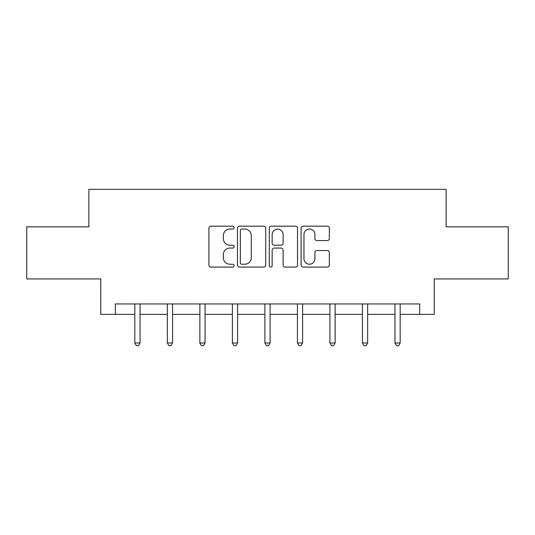 <?xml version="1.0" encoding="UTF-8"?>
<svg xmlns="http://www.w3.org/2000/svg" width="535" height="535" viewBox="0 0 535 535"><rect width="100%" height="100%" fill="white"/><g stroke="black" fill="none" stroke-linecap="round" stroke-linejoin="round"><path stroke-width="0.8" d="M234.149 227.609A1.431 1.431 0 0 0 232.718 226.178L210.977 226.178A2.046 2.046 0 0 0 208.931 228.224L208.931 265.046A2.046 2.046 0 0 0 210.977 267.092L232.718 267.092A1.431 1.431 0 0 0 234.149 265.661A1.431 1.431 0 0 0 232.718 264.23L229.903 264.23A6.547 6.547 0 0 1 223.356 257.683L223.356 254.613A6.547 6.547 0 0 1 229.903 248.066L232.718 248.066A1.431 1.431 0 0 0 234.149 246.635A1.431 1.431 0 0 0 232.718 245.204L229.903 245.204A6.547 6.547 0 0 1 223.356 238.657L223.356 235.587A6.547 6.547 0 0 1 229.903 229.04L232.718 229.04A1.431 1.431 0 0 0 234.149 227.609M327.293 240.596A2.046 2.046 0 0 0 329.339 238.556L329.339 228.224A2.046 2.046 0 0 0 327.293 226.178L303.151 226.178A2.046 2.046 0 0 0 301.105 228.224L301.105 265.046A2.046 2.046 0 0 0 303.151 267.092L327.293 267.092A2.046 2.046 0 0 0 329.339 265.046L329.339 252.567A2.046 2.046 0 0 0 327.293 250.52L316.961 250.52A2.046 2.046 0 0 0 314.914 252.567L314.914 258.759A5.47 5.47 0 0 1 309.444 264.23A5.47 5.47 0 0 1 303.967 258.759L303.967 234.511A5.47 5.47 0 0 1 309.444 229.04A5.47 5.47 0 0 1 314.914 234.511L314.914 238.556A2.046 2.046 0 0 0 316.961 240.596L327.293 240.596M115.339 314.379L115.339 303.954L419.661 303.954L419.661 314.379L434.253 314.379L434.253 278.942L508.25 278.942L508.25 226.833L446.136 226.833L446.136 189.316L88.863 189.316L88.863 226.833L26.75 226.833L26.75 278.942L100.747 278.942L100.747 314.379L134.827 314.379M265.708 228.224A2.046 2.046 0 0 0 263.661 226.178L239.519 226.178A2.046 2.046 0 0 0 237.473 228.224L237.473 265.046A2.046 2.046 0 0 0 239.519 267.092L263.661 267.092A2.046 2.046 0 0 0 265.708 265.046L265.708 228.224M271.339 226.178L295.48 226.178A2.046 2.046 0 0 1 297.527 228.224L297.527 265.046A2.046 2.046 0 0 1 295.48 267.092L285.148 267.092A2.046 2.046 0 0 1 283.102 265.046L283.102 250.112A2.046 2.046 0 0 0 281.056 248.066L274.201 248.066A2.046 2.046 0 0 0 272.154 250.112L272.154 265.661A1.431 1.431 0 0 1 270.723 267.092A1.431 1.431 0 0 1 269.292 265.661L269.292 228.224A2.046 2.046 0 0 1 271.339 226.178M140.036 314.379L167.341 314.379M172.558 314.379L199.863 314.379M205.072 314.379L232.377 314.379M237.587 314.379L264.892 314.379M270.108 314.379L297.413 314.379M302.623 314.379L329.928 314.379M335.137 314.379L362.442 314.379M367.659 314.379L394.964 314.379M400.173 314.379L419.661 314.379M241.773 229.04A1.431 1.431 0 0 0 240.342 230.471L240.342 262.799A1.431 1.431 0 0 0 241.773 264.23L244.736 264.23A6.547 6.547 0 0 0 251.283 257.683L251.283 235.587A6.547 6.547 0 0 0 244.736 229.04L241.773 229.04M283.102 234.618A5.47 5.47 0 0 0 277.625 229.14A5.47 5.47 0 0 0 272.154 234.618L272.154 243.157A2.046 2.046 0 0 0 274.201 245.204L281.056 245.204A2.046 2.046 0 0 0 283.102 243.157L283.102 234.618M140.31 303.954L140.19 304.261A2.087 2.087 0 0 0 140.036 305.044L140.036 342.975L134.827 342.975L134.827 305.044A2.087 2.087 0 0 0 134.68 304.261L134.552 303.954M140.036 342.975L138.471 345.684L136.392 345.684L134.827 342.975M172.832 303.954L172.705 304.261A2.087 2.087 0 0 0 172.558 305.044L172.558 342.975L167.341 342.975L167.341 305.044A2.087 2.087 0 0 0 167.194 304.261L167.067 303.954M172.558 342.975L170.993 345.684L168.906 345.684L167.341 342.975M205.346 303.954L205.219 304.261A2.087 2.087 0 0 0 205.072 305.044L205.072 342.975L199.863 342.975L199.863 305.044A2.087 2.087 0 0 0 199.709 304.261L199.588 303.954M205.072 342.975L203.507 345.684L201.421 345.684L199.863 342.975M237.861 303.954L237.741 304.261A2.087 2.087 0 0 0 237.587 305.044L237.587 342.975L232.377 342.975L232.377 305.044A2.087 2.087 0 0 0 232.23 304.261L232.103 303.954M237.587 342.975L236.029 345.684L233.942 345.684L232.377 342.975M270.382 303.954L270.255 304.261A2.087 2.087 0 0 0 270.108 305.044L270.108 342.975L264.892 342.975L264.892 305.044A2.087 2.087 0 0 0 264.745 304.261L264.618 303.954M270.108 342.975L268.543 345.684L266.457 345.684L264.892 342.975M302.897 303.954L302.77 304.261A2.087 2.087 0 0 0 302.623 305.044L302.623 342.975L297.413 342.975L297.413 305.044A2.087 2.087 0 0 0 297.259 304.261L297.139 303.954M302.623 342.975L301.058 345.684L298.971 345.684L297.413 342.975M335.412 303.954L335.291 304.261A2.087 2.087 0 0 0 335.137 305.044L335.137 342.975L329.928 342.975L329.928 305.044A2.087 2.087 0 0 0 329.781 304.261L329.654 303.954M335.137 342.975L333.579 345.684L331.493 345.684L329.928 342.975M367.933 303.954L367.806 304.261A2.087 2.087 0 0 0 367.659 305.044L367.659 342.975L362.442 342.975L362.442 305.044A2.087 2.087 0 0 0 362.295 304.261L362.168 303.954M367.659 342.975L366.094 345.684L364.007 345.684L362.442 342.975M400.447 303.954L400.32 304.261A2.087 2.087 0 0 0 400.173 305.044L400.173 342.975L394.964 342.975L394.964 305.044A2.087 2.087 0 0 0 394.81 304.261L394.69 303.954M400.173 342.975L398.608 345.684L396.529 345.684L394.964 342.975"/></g></svg>
